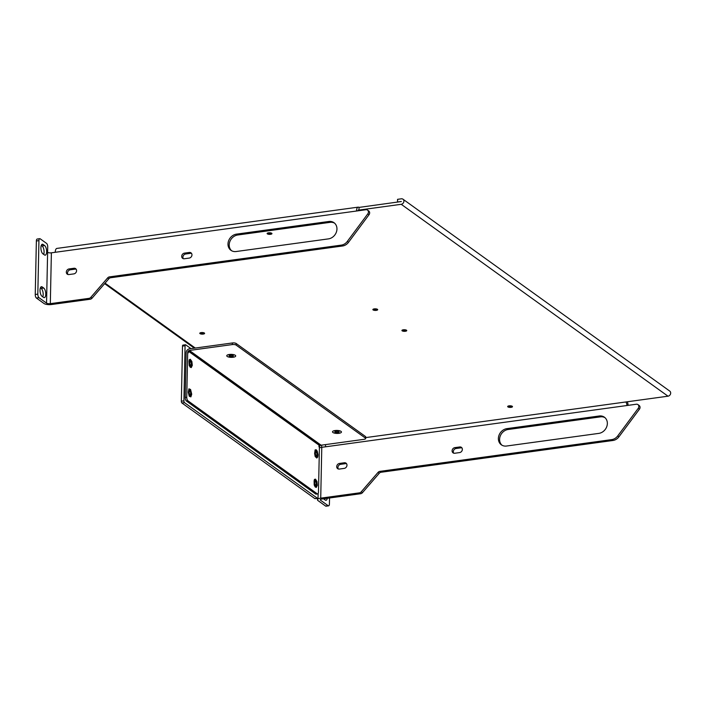<?xml version="1.0" encoding="UTF-8"?>
<svg xmlns="http://www.w3.org/2000/svg" width="705" height="705" viewBox="0 0 705 705"><rect width="100%" height="100%" fill="white"/><g stroke="black" fill="none" stroke-linecap="round" stroke-linejoin="round"><path stroke-width="1.06" d="M320.343 444.97L319.012 445.155L318.977 446.855A1.842 1.569 125.7 0 1 320.343 444.97L189.636 350.949A1.842 1.569 -54.3 0 0 188.27 352.835L187.689 352.421L186.754 397.241A2.838 1.154 82.2 0 0 187.9 400.784L317.215 493.8A2.838 1.154 82.2 0 0 317.655 493.932A2.838 1.154 82.2 0 0 318.475 491.993L319.418 447.173A1.842 1.569 -54.3 0 1 321.119 445.207L364.062 439.321A2.838 0.934 -178.8 0 0 365.692 438.51A2.838 0.934 -178.8 0 0 365.419 438.105L365.454 436.501A2.838 0.934 1.2 0 1 365.728 436.906L365.692 438.51M232.342 344.569L232.377 342.965A2.838 0.934 1.2 0 1 236.149 343.485L236.113 345.089A2.838 0.934 -178.8 0 0 232.342 344.569L189.389 350.455A1.842 1.569 -54.3 0 0 187.689 352.421M187.9 400.784L186.367 400.995A2.838 1.154 -97.8 0 1 185.212 397.453L186.754 397.241M317.655 493.932L316.113 494.143A2.838 1.154 -97.8 0 1 315.673 494.011L317.215 493.8M314.324 482.352A2.979 1.216 -97.8 0 1 315.188 480.316A2.979 1.216 -97.8 0 1 316.792 483.101A2.979 1.216 -97.8 0 1 315.999 486.212A2.979 1.216 -97.8 0 1 314.324 482.352M314.941 452.918A2.979 1.216 -97.8 0 1 315.805 450.883A2.979 1.216 -97.8 0 1 317.409 453.667A2.979 1.216 -97.8 0 1 316.615 456.778A2.979 1.216 -97.8 0 1 314.941 452.918M191.795 364.335A2.979 1.216 -97.8 0 1 190.932 366.371A2.979 1.216 -97.8 0 1 189.319 363.586A2.979 1.216 -97.8 0 1 190.121 360.475A2.979 1.216 -97.8 0 1 191.795 364.335M191.178 393.769A2.979 1.216 -97.8 0 1 190.315 395.805A2.979 1.216 -97.8 0 1 188.702 393.02A2.979 1.216 -97.8 0 1 189.504 389.909A2.979 1.216 -97.8 0 1 191.178 393.769M232.377 342.965L189.425 348.852A3.543 3.014 -54.3 0 0 186.155 352.632L185.212 397.453M236.149 343.485L365.454 436.501M236.113 345.089L365.419 438.105M319.012 445.155L188.817 351.504M186.367 400.995L315.673 494.011M230.033 356.289A1.771 0.582 1.2 0 1 229.46 355.849A1.771 0.582 1.2 0 1 230.517 355.338A1.771 0.582 1.2 0 1 232.421 355.47A1.771 0.582 1.2 0 1 233.002 355.919A1.771 0.582 1.2 0 1 231.936 356.43A1.771 0.582 1.2 0 1 230.033 356.289M226.763 355.787L226.763 355.752A4.468 1.472 1.2 0 1 226.763 355.752A4.468 1.472 1.2 0 1 229.442 354.465A4.468 1.472 1.2 0 1 234.236 354.818A4.468 1.472 1.2 0 1 235.69 355.972A4.468 1.472 1.2 0 1 233.02 357.268A4.468 1.472 1.2 0 1 228.226 356.915A4.468 1.472 1.2 0 1 226.763 355.787A4.468 1.472 1.2 0 1 229.442 354.5A4.468 1.472 1.2 0 1 234.236 354.853A4.468 1.472 1.2 0 1 235.69 355.937A4.468 1.472 1.2 0 1 235.69 355.954L235.69 355.972M336.214 431.398A1.771 0.582 1.2 0 1 338.744 431.98A1.771 0.582 1.2 0 1 337.73 432.491A1.771 0.582 1.2 0 1 335.201 431.909A1.771 0.582 1.2 0 1 336.214 431.398M338.876 433.311A4.468 1.472 1.2 0 1 332.504 431.848A4.468 1.472 1.2 0 1 335.069 430.579A4.468 1.472 1.2 0 1 341.431 432.042A4.468 1.472 1.2 0 1 338.876 433.311M332.504 431.848L332.504 431.812A4.468 1.472 1.2 0 1 332.504 431.812A4.468 1.472 1.2 0 1 335.069 430.543A4.468 1.472 1.2 0 1 341.44 432.006A4.468 1.472 1.2 0 1 341.431 432.024L341.44 432.006M189.213 393.099A1.771 0.723 -97.8 0 1 189.671 391.099A1.771 0.723 -97.8 0 1 190.606 392.614A1.771 0.723 -97.8 0 1 190.147 394.615A1.771 0.723 -97.8 0 1 189.213 393.099M190.958 392.482A2.67 1.093 -97.8 0 1 190.271 395.505A2.67 1.093 -97.8 0 1 188.861 393.223A2.67 1.093 -97.8 0 1 189.548 390.209A2.67 1.093 -97.8 0 1 190.958 392.482M189.548 390.209L189.046 390.279A2.67 1.093 -97.8 0 1 189.046 390.279A2.67 1.093 -97.8 0 1 189.31 390.314M188.297 392.2L188.94 388.834L190.579 389.495L191.716 394.227L190.879 396.88L189.24 396.219L188.297 392.2M188.358 392.227L189.266 396.087L190.844 396.721L191.645 394.174L190.553 389.627L188.984 388.993L188.358 392.227M189.768 362.881A1.771 0.723 -97.8 0 1 190.288 361.665A1.771 0.723 -97.8 0 1 191.284 363.965A1.771 0.723 -97.8 0 1 190.764 365.181A1.771 0.723 -97.8 0 1 189.768 362.881M191.663 364.247A2.67 1.093 -97.8 0 1 190.888 366.071A2.67 1.093 -97.8 0 1 189.389 362.608A2.67 1.093 -97.8 0 1 190.165 360.775A2.67 1.093 -97.8 0 1 191.663 364.247M190.165 360.775L189.663 360.845A2.67 1.093 -97.8 0 1 189.663 360.845A2.67 1.093 -97.8 0 1 189.927 360.881M189.01 361.207L189.31 359.673L190.324 359.268L191.866 361.515L192.298 365.331L191.275 367.578L190.165 367.173L189.187 365.331L189.01 361.207M189.072 361.295L189.24 365.26L190.174 367.023L191.24 367.42L192.227 365.26L191.813 361.586L190.332 359.435L189.354 359.823L189.072 361.295M314.835 482.625A1.771 0.723 -97.8 0 1 315.355 481.506A1.771 0.723 -97.8 0 1 316.342 483.894A1.771 0.723 -97.8 0 1 315.831 485.014A1.771 0.723 -97.8 0 1 314.835 482.625M315.699 485.877A2.67 1.093 -97.8 0 1 315.461 485.983A2.67 1.093 -97.8 0 1 315.426 485.983L315.955 485.912A2.67 1.093 -97.8 0 1 314.456 482.308A2.67 1.093 -97.8 0 1 315.232 480.616A2.67 1.093 -97.8 0 1 316.73 484.22A2.67 1.093 -97.8 0 1 315.955 485.912M314.113 480.88L314.448 479.409L315.488 479.144L316.994 481.559L317.338 485.375L316.245 487.446L315.126 486.899L314.192 484.961L314.113 480.88M314.166 480.977L314.245 484.89L315.144 486.758L316.219 487.278L317.268 485.296L316.942 481.63L315.496 479.312L314.492 479.567L314.166 480.977M315.54 454.223A1.771 0.723 -97.8 0 1 315.963 452.072A1.771 0.723 -97.8 0 1 316.871 453.438A1.771 0.723 -97.8 0 1 316.448 455.589A1.771 0.723 -97.8 0 1 315.54 454.223M316.316 456.443A2.67 1.093 -97.8 0 1 316.069 456.549A2.67 1.093 -97.8 0 1 316.043 456.549L316.571 456.479A2.67 1.093 -97.8 0 1 315.205 454.417A2.67 1.093 -97.8 0 1 315.849 451.182A2.67 1.093 -97.8 0 1 317.215 453.245A2.67 1.093 -97.8 0 1 316.571 456.479M314.615 453.491L315.117 449.922L316.175 449.746L317.241 451.13L318.017 454.857L317.691 457.06L316.801 458.03L315.17 456.523L314.615 453.491M314.677 453.5L315.214 456.417L316.783 457.862L317.638 456.937L317.946 454.822L317.197 451.244L316.175 449.913L315.161 450.081L314.677 453.5M347.309 241.436L348.517 242.308A8.504 7.235 125.7 0 1 342.568 245.983L341.361 245.111A8.504 7.235 -54.3 0 0 347.309 241.436L367.807 213.853A2.838 2.415 -54.3 0 0 365.939 209.729L356.51 211.024A5.666 2.318 -97.8 0 1 358.158 207.147A5.666 2.318 -97.8 0 1 359.039 207.411L358.986 210.081A2.838 1.154 -97.8 0 0 358.545 209.949A2.838 1.154 -97.8 0 0 357.858 210.839M367.534 210.108L368.75 210.971A2.838 2.415 125.7 0 1 369.015 214.725L367.807 213.853M637.937 404.608L639.144 405.481A2.838 2.415 125.7 0 1 639.417 409.226L638.21 408.362A2.838 2.415 -54.3 0 0 636.333 404.229L325.631 446.794A2.838 1.154 82.2 0 0 325.313 444.635M401.348 201.533L359.039 207.411M401.224 204.3A2.908 2.476 -54.3 0 0 402.978 199.198L669.75 391.09A2.908 2.476 125.7 0 1 667.996 396.192L401.224 204.3L358.986 210.081M627.371 401.762A5.666 2.318 -97.8 0 1 628.093 405.366M365.71 437.602L625.749 401.982A2.838 1.154 -97.8 0 1 626.904 405.525M625.749 401.982L667.996 396.192M319.4 447.975A5.666 1.868 1.2 0 1 321.78 447.322L325.631 446.794M459.607 452.584L454.734 453.253A2.979 2.529 125.7 0 1 453.059 452.857A2.979 2.529 125.7 0 1 452.275 449.852A2.979 2.529 125.7 0 1 454.848 447.631L459.722 446.97A2.979 2.529 125.7 0 1 461.405 447.358A2.979 2.529 125.7 0 1 462.18 450.363A2.979 2.529 125.7 0 1 459.607 452.584M344.225 468.393L339.352 469.063A2.979 2.529 125.7 0 1 337.669 468.666A2.979 2.529 125.7 0 1 336.893 465.661A2.979 2.529 125.7 0 1 339.466 463.441L344.34 462.771A2.979 2.529 125.7 0 1 346.023 463.167A2.979 2.529 125.7 0 1 346.798 466.172A2.979 2.529 125.7 0 1 344.225 468.393M598.836 433.381L506.534 446.027A9.218 7.843 125.7 0 1 501.334 444.811A9.218 7.843 125.7 0 1 498.92 435.505A9.218 7.843 125.7 0 1 506.895 428.631L599.206 415.994A9.218 7.843 125.7 0 1 604.397 417.201A9.218 7.843 125.7 0 1 606.811 426.507A9.218 7.843 125.7 0 1 598.836 433.381M617.712 435.946L618.92 436.809A8.504 7.235 125.7 0 1 612.962 440.484L611.755 439.612A8.504 7.235 -54.3 0 0 617.712 435.946L638.21 408.362M321.78 447.322L320.722 498.153L359.4 492.857A2.838 2.415 -54.3 0 0 361.224 491.826L378.03 472.412A2.838 2.415 125.7 0 1 379.863 471.381L381.07 472.253L612.962 440.484M611.755 439.612L379.863 471.381M618.92 436.809L639.417 409.226M453.738 453.192A2.979 2.529 125.7 0 1 453.65 450.319A2.979 2.529 125.7 0 1 456.064 448.503L460.929 447.834A2.979 2.529 125.7 0 1 461.934 447.904M338.356 468.992A2.979 2.529 125.7 0 1 338.268 466.128A2.979 2.529 125.7 0 1 340.682 464.313L345.547 463.643A2.979 2.529 125.7 0 1 346.552 463.705M501.96 445.207A9.218 7.843 125.7 0 1 500.277 435.972A9.218 7.843 125.7 0 1 508.102 429.504L600.413 416.858A9.218 7.843 125.7 0 1 604.978 417.677M381.07 472.253A2.838 2.415 -54.3 0 0 379.246 473.284L362.44 492.698A2.838 2.415 125.7 0 1 360.607 493.729L359.4 492.857M328.151 505.705A2.838 1.154 82.2 0 0 328.592 505.837L326.027 506.19A2.838 1.154 -97.8 0 1 325.587 506.049L328.151 505.705L320.572 500.25A2.838 0.934 -178.8 0 1 320.299 499.836A2.838 0.934 -178.8 0 1 321.929 499.025L360.607 493.729M320.722 498.153A5.666 1.868 -178.8 0 0 317.47 499.774A5.666 1.868 -178.8 0 0 318.008 500.594L325.587 506.049M323.604 447.076A4.961 2.027 -97.8 0 1 324.044 446.882A4.961 2.027 -97.8 0 1 324.52 446.944M327.305 498.285A4.961 2.027 -97.8 0 1 326.01 500.277A4.961 2.027 -97.8 0 1 325.234 500.039L323.727 498.955A4.961 2.027 -97.8 0 1 323.542 498.805M321.727 445.119L321.683 447.331M328.592 505.837A2.838 1.154 82.2 0 0 329.42 503.899L329.543 497.986M324.741 498.638A4.961 2.027 -97.8 0 1 324.503 499.51M348.517 242.308L369.015 214.725M76.149 269.204A2.979 2.529 -54.3 0 0 75.153 269.143L70.28 269.804A2.979 2.529 -54.3 0 0 67.874 271.619A2.979 2.529 -54.3 0 0 67.962 274.492M191.531 253.395A2.979 2.529 -54.3 0 0 190.535 253.333L185.662 254.003A2.979 2.529 -54.3 0 0 183.256 255.818A2.979 2.529 -54.3 0 0 183.344 258.682M334.584 223.168A9.218 7.843 -54.3 0 0 330.011 222.357L237.708 235.003A9.218 7.843 -54.3 0 0 229.883 241.471A9.218 7.843 -54.3 0 0 231.566 250.707M50.319 303.652L51.386 252.822A2.838 0.934 1.2 0 1 47.614 252.302L47.728 246.953A2.838 1.154 82.2 0 0 46.574 243.401L40.203 238.819A2.838 1.154 82.2 0 0 39.762 238.687A2.838 1.154 82.2 0 0 38.934 240.625L37.814 294.135A2.838 1.154 82.2 0 0 38.969 297.677L46.548 303.132A2.838 0.934 -178.8 0 0 50.319 303.652L89.006 298.356A2.838 2.415 -54.3 0 0 90.83 297.325L107.636 277.911A2.838 2.415 125.7 0 1 109.469 276.88L110.676 277.744L342.568 245.983M110.676 277.744A2.838 2.415 -54.3 0 0 108.843 278.775L92.038 298.197A2.838 2.415 125.7 0 1 90.214 299.228L89.006 298.356M38.969 297.677L36.404 298.03L43.983 303.485A5.666 1.868 -178.8 0 0 51.527 304.525L90.214 299.228M51.386 252.822L356.51 211.024M184.454 253.13A2.979 2.529 -54.3 0 0 181.881 255.351A2.979 2.529 -54.3 0 0 182.657 258.356A2.979 2.529 -54.3 0 0 184.34 258.753L189.213 258.083A2.979 2.529 -54.3 0 0 191.786 255.862A2.979 2.529 -54.3 0 0 191.011 252.857A2.979 2.529 -54.3 0 0 189.328 252.46L184.454 253.13L185.662 254.003M69.072 268.94A2.979 2.529 -54.3 0 0 66.499 271.161A2.979 2.529 -54.3 0 0 67.275 274.166A2.979 2.529 -54.3 0 0 68.958 274.553L73.831 273.892A2.979 2.529 -54.3 0 0 76.404 271.672A2.979 2.529 -54.3 0 0 75.629 268.667A2.979 2.529 -54.3 0 0 73.946 268.27L69.072 268.94L70.28 269.804M236.501 234.131A9.218 7.843 -54.3 0 0 228.526 241.004A9.218 7.843 -54.3 0 0 230.94 250.31A9.218 7.843 -54.3 0 0 236.14 251.526L328.442 238.88A9.218 7.843 -54.3 0 0 336.417 232.007A9.218 7.843 -54.3 0 0 334.003 222.701A9.218 7.843 -54.3 0 0 328.803 221.485L236.501 234.131L237.708 235.003M341.361 245.111L109.469 276.88M44.433 254.928L42.917 253.844A4.961 2.027 -97.8 0 1 40.925 248.53A4.961 2.027 -97.8 0 1 42.344 244.247A4.961 2.027 -97.8 0 1 43.12 244.485L44.627 245.569A4.961 2.027 -97.8 0 1 46.627 250.883A4.961 2.027 -97.8 0 1 45.199 255.166A4.961 2.027 -97.8 0 1 44.433 254.928M43.543 297.404L42.027 296.32A4.961 2.027 -97.8 0 1 40.035 291.006A4.961 2.027 -97.8 0 1 41.454 286.724A4.961 2.027 -97.8 0 1 42.23 286.961L43.736 288.045A4.961 2.027 -97.8 0 1 45.737 293.359A4.961 2.027 -97.8 0 1 44.309 297.642A4.961 2.027 -97.8 0 1 43.543 297.404M41.287 245.358L42.062 245.922A4.961 2.027 -97.8 0 1 43.869 249.685A4.961 2.027 -97.8 0 1 43.692 254.399M40.397 287.834L41.172 288.398A4.961 2.027 -97.8 0 1 42.979 292.161A4.961 2.027 -97.8 0 1 42.802 296.875M36.404 298.03A2.838 1.154 -97.8 0 1 35.25 294.487L37.814 294.135M38.934 240.625L36.369 240.978L35.25 294.487M36.369 240.978A2.838 1.154 -97.8 0 1 37.198 239.039L39.762 238.687M358.158 207.147L56.885 248.416A5.666 2.318 82.2 0 0 55.237 252.293M401.286 201.489L397.505 202.009L397.558 199.33L397.602 202.124M402.978 199.198A2.908 2.476 -54.3 0 0 401.339 198.81L397.558 199.33M373.148 309.213A2.406 0.793 -178.8 0 0 375.271 309.689A2.406 0.793 -178.8 0 0 377.422 309.301A2.406 0.793 1.2 0 1 377.686 309.68A2.406 0.793 1.2 0 1 375.254 310.42A2.406 0.793 1.2 0 1 372.866 309.574A2.406 0.793 1.2 0 1 374.752 308.843A2.406 0.793 1.2 0 1 377.457 309.328M267.406 233.152A2.406 0.793 -178.8 0 0 269.53 233.628A2.406 0.793 -178.8 0 0 271.672 233.24M507.952 406.186A2.406 0.793 -178.8 0 0 510.076 406.653A2.406 0.793 -178.8 0 0 512.227 406.274M402.211 330.125A2.406 0.793 -178.8 0 0 404.335 330.592A2.406 0.793 -178.8 0 0 406.485 330.213M200.07 332.927A2.406 0.793 -178.8 0 0 202.203 333.394A2.406 0.793 -178.8 0 0 204.344 333.016A2.406 0.793 1.2 0 1 204.609 333.386A2.406 0.793 1.2 0 1 202.185 334.135A2.406 0.793 1.2 0 1 199.788 333.289A2.406 0.793 1.2 0 1 201.683 332.548A2.406 0.793 1.2 0 1 204.379 333.033M406.521 330.24A2.406 0.793 1.2 0 1 406.75 330.583A2.406 0.793 1.2 0 1 404.317 331.332A2.406 0.793 1.2 0 1 401.929 330.486A2.406 0.793 1.2 0 1 403.815 329.746A2.406 0.793 1.2 0 1 406.521 330.24M512.262 406.3A2.406 0.793 1.2 0 1 512.491 406.644A2.406 0.793 1.2 0 1 510.059 407.393A2.406 0.793 1.2 0 1 507.671 406.547A2.406 0.793 1.2 0 1 509.556 405.807A2.406 0.793 1.2 0 1 512.262 406.3M271.716 233.267A2.406 0.793 1.2 0 1 271.945 233.619A2.406 0.793 1.2 0 1 269.513 234.36A2.406 0.793 1.2 0 1 267.125 233.514A2.406 0.793 1.2 0 1 269.01 232.782A2.406 0.793 1.2 0 1 271.716 233.267M190.976 348.64L185.706 344.842A1.419 0.582 82.2 0 0 185.485 344.771A1.419 0.582 82.2 0 0 185.071 345.741L182.507 346.093A1.419 0.582 -97.8 0 1 182.921 345.124A1.419 0.582 -97.8 0 1 183.141 345.194M181.352 401.215L183.917 400.863A1.419 0.582 82.2 0 0 184.49 402.634L181.925 402.987A1.419 0.582 -97.8 0 1 181.352 401.215L182.507 346.093M315.276 498.55A1.419 0.582 -97.8 0 1 315.082 498.673A1.419 0.582 -97.8 0 1 314.862 498.602L317.426 498.259A1.419 0.582 82.2 0 0 317.647 498.32A1.419 0.582 82.2 0 0 318.052 497.351L318.131 493.544M183.917 400.863L185.071 345.741M317.426 498.259L184.49 402.634M314.862 498.602L181.925 402.987M190.817 393.505A2.124 0.872 -97.8 0 1 190.2 394.959A2.124 0.872 -97.8 0 1 189.002 392.2A2.124 0.872 -97.8 0 1 189.619 390.746A2.124 0.872 -97.8 0 1 190.817 393.505M316.501 483.912A2.124 0.872 -97.8 0 1 315.884 485.366A2.124 0.872 -97.8 0 1 314.686 482.608A2.124 0.872 -97.8 0 1 315.302 481.154A2.124 0.872 -97.8 0 1 316.501 483.912M317.118 454.478A2.124 0.872 -97.8 0 1 316.492 455.941A2.124 0.872 -97.8 0 1 315.302 453.174A2.124 0.872 -97.8 0 1 315.919 451.72A2.124 0.872 -97.8 0 1 317.118 454.478M191.434 364.08A2.124 0.872 -97.8 0 1 190.817 365.534A2.124 0.872 -97.8 0 1 189.619 362.775A2.124 0.872 -97.8 0 1 190.235 361.321A2.124 0.872 -97.8 0 1 191.434 364.08M229.31 356.148A2.124 0.705 1.2 0 1 229.107 355.84A2.124 0.705 1.2 0 1 230.773 355.188A2.124 0.705 1.2 0 1 233.152 355.62A2.124 0.705 1.2 0 1 233.355 355.928A2.124 0.705 1.2 0 1 231.689 356.58A2.124 0.705 1.2 0 1 229.31 356.148M335.051 432.209A2.124 0.705 1.2 0 1 334.849 431.901A2.124 0.705 1.2 0 1 336.514 431.248A2.124 0.705 1.2 0 1 338.894 431.68A2.124 0.705 1.2 0 1 339.096 431.989A2.124 0.705 1.2 0 1 337.431 432.641A2.124 0.705 1.2 0 1 335.051 432.209M189.389 350.455L321.119 445.207M318.977 446.855L319.418 447.173M506.895 428.631L508.102 429.504M599.206 415.994L600.413 416.858M379.246 473.284L378.03 472.412M361.224 491.826L362.44 492.698M320.572 500.25L320.59 499.44M339.466 463.441L340.682 464.313M344.34 462.771L345.547 463.643M454.848 447.631L456.064 448.503M459.722 446.97L460.929 447.834M328.803 221.485L330.011 222.357M73.946 268.27L75.153 269.143M189.328 252.46L190.535 253.333M47.614 252.302L46.548 303.132M90.83 297.325L92.038 298.197M108.843 278.775L107.636 277.911M42.23 286.961L40.775 287.155M43.736 288.045L41.172 288.398M43.12 244.485L41.666 244.679M44.627 245.569L42.062 245.922M105.054 283.163L195.259 348.05M190.271 395.505L189.777 395.575M190.888 366.071L190.394 366.142M315.232 480.616L314.73 480.678M315.849 451.182L315.346 451.253M317.47 499.774L317.497 498.338M194.333 348.173L104.631 283.648M185.485 344.771L182.921 345.124M317.647 498.32L315.082 498.673"/></g></svg>
